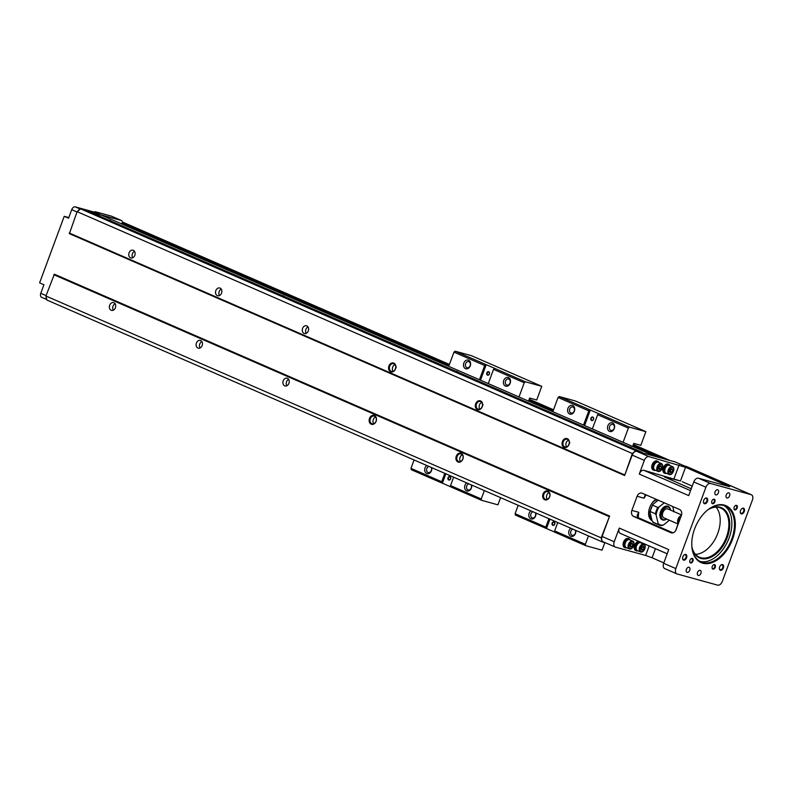 <?xml version="1.0" encoding="UTF-8"?>
<svg xmlns="http://www.w3.org/2000/svg" width="792" height="792" viewBox="0 0 792 792"><rect width="100%" height="100%" fill="white"/><g stroke="black" fill="none" stroke-linecap="round" stroke-linejoin="round"><path stroke-width="1.19" d="M642.54 452.559L87.298 210.712L80.606 208.87L77.111 211.672L632.353 453.519L624.631 475.507L632.174 455.103A4.871 3.069 -66.5 0 1 636.837 451.361L642.639 452.965L635.847 450.717L632.353 453.519M648.985 456.657L685.545 467.29L729.65 486.684L698.435 478.2A4.871 3.069 113.5 0 0 693.772 481.932L688.713 495.604L639.263 474.071L644.322 460.39A4.871 3.069 113.5 0 1 648.985 456.657L636.837 451.361M751.113 494.663L710.582 483.486A4.871 3.069 113.5 0 0 705.919 487.219L675.823 568.587A4.871 3.069 113.5 0 0 676.853 573.873A4.871 3.069 113.5 0 0 677.111 573.962L717.641 585.139A4.871 3.069 113.5 0 0 722.304 581.407L752.4 500.039A4.871 3.069 113.5 0 0 751.37 494.752A4.871 3.069 113.5 0 0 751.113 494.663L675.14 461.924A4.871 3.069 -66.5 0 1 675.398 462.023A4.871 3.069 -66.5 0 1 675.635 462.142M642.639 452.965L675.14 461.924M691.238 488.793L664.389 476.933L680.486 480.972L643.926 470.329L690.555 490.644M682.229 481.724L692.238 486.09M686.04 466.32A4.871 3.069 -66.5 0 1 686.308 466.409A4.871 3.069 -66.5 0 1 686.545 466.538M646.163 494.941A26.799 16.87 113.5 0 0 644.025 498.188L645.292 494.555M692.109 486.031L691.099 488.743M681.664 514.246L681.437 514.859M678.051 524.007L675.517 530.868M655.449 548.668L652.083 557.776L663.825 562.894M652.083 557.776L645.628 555.439L649.153 545.926M673.012 532.848L638.491 517.81L637.124 515.364L638.788 512.315A26.799 16.87 113.5 0 0 638.293 517.721M620.572 533.462A4.871 3.069 -66.5 0 1 620.314 533.372A4.871 3.069 -66.5 0 1 619.285 528.086L614.226 541.758A4.871 3.069 113.5 0 0 615.255 547.044A4.871 3.069 113.5 0 0 615.513 547.133L645.628 555.439M664.607 473.141A4.871 3.069 -66.5 0 1 664.339 473.052A4.871 3.069 -66.5 0 1 663.478 467.359A4.871 3.069 -66.5 0 1 668.23 464.122A4.871 3.069 -66.5 0 1 668.527 464.28M639.263 474.071A4.871 3.069 -66.5 0 1 643.926 470.329M653.449 470.072A4.871 3.069 -66.5 0 1 653.192 469.973A4.871 3.069 -66.5 0 1 652.321 464.28A4.871 3.069 -66.5 0 1 657.083 461.043A4.871 3.069 -66.5 0 1 657.37 461.201M655.4 470.28A4.871 3.069 -66.5 0 1 654.053 470.329A4.871 3.069 -66.5 0 1 653.796 470.24A4.871 3.069 -66.5 0 1 652.925 464.548A4.871 3.069 -66.5 0 1 657.687 461.31A4.871 3.069 -66.5 0 1 658.805 462.459M654.37 469.696L654.083 469.567A4.138 2.604 -66.5 0 1 653.351 464.736A4.138 2.604 -66.5 0 1 657.39 461.974L657.677 462.102M655.133 470.141A4.267 2.683 -66.5 0 1 654.905 470.062A4.267 2.683 -66.5 0 1 654.152 465.082A4.267 2.683 -66.5 0 1 658.31 462.241L661.439 463.607A4.267 2.683 113.5 0 0 657.271 466.438A4.267 2.683 113.5 0 0 658.033 471.418A4.267 2.683 113.5 0 0 658.261 471.497A4.267 2.683 113.5 0 0 662.27 468.409A4.267 2.683 113.5 0 0 661.439 463.607M658.845 471.002A3.574 2.247 113.5 0 0 662.587 466.508A3.574 2.247 113.5 0 0 658.805 465.468A3.574 2.247 113.5 0 0 658.845 471.002M659.35 469.636L658.597 468.339L659.33 466.369L660.805 465.686L661.558 466.983L660.825 468.953L659.35 469.636M660.825 468.953L658.637 468.409M659.786 466.161L659.092 468.201M661.558 466.983L659.825 466.231M666.557 473.349A4.871 3.069 -66.5 0 1 665.211 473.408A4.871 3.069 -66.5 0 1 664.953 473.319A4.871 3.069 -66.5 0 1 664.082 467.627A4.871 3.069 -66.5 0 1 668.844 464.379A4.871 3.069 -66.5 0 1 669.963 465.538M665.528 472.774L665.24 472.646A4.138 2.604 -66.5 0 1 664.508 467.805A4.138 2.604 -66.5 0 1 668.547 465.053L668.834 465.181M666.29 473.22A4.267 2.683 -66.5 0 1 666.062 473.141A4.267 2.683 -66.5 0 1 665.3 468.161A4.267 2.683 -66.5 0 1 669.468 465.32L672.586 466.676A4.267 2.683 113.5 0 0 668.428 469.517A4.267 2.683 113.5 0 0 669.181 474.497A4.267 2.683 113.5 0 0 669.408 474.576A4.267 2.683 113.5 0 0 673.418 471.488A4.267 2.683 113.5 0 0 672.586 466.676M669.992 474.081A3.574 2.247 113.5 0 0 673.744 469.587A3.574 2.247 113.5 0 0 669.963 468.547A3.574 2.247 113.5 0 0 669.992 474.081M670.507 472.715L669.755 471.418L670.487 469.448L671.962 468.765L672.715 470.062L671.982 472.032L670.507 472.715M671.982 472.032L669.794 471.488M670.943 469.24L670.25 471.28M672.715 470.062L670.982 469.3M694.594 528.927A31.056 19.552 -66.5 0 1 706.296 511.147A31.056 19.552 -66.5 0 1 734.758 518.206A31.056 19.552 -66.5 0 1 716.314 560.558A31.056 19.552 -66.5 0 1 691.763 544.52A31.056 19.552 -66.5 0 1 694.594 528.927M740.53 510.523A3.049 1.921 -66.5 0 1 741.678 508.781A3.049 1.921 -66.5 0 1 744.47 509.464A3.049 1.921 -66.5 0 1 742.658 513.622A3.049 1.921 -66.5 0 1 740.253 512.048A3.049 1.921 -66.5 0 1 740.53 510.523M703.722 500.366A3.049 1.921 -66.5 0 1 704.87 498.623A3.049 1.921 -66.5 0 1 707.662 499.316A3.049 1.921 -66.5 0 1 705.85 503.474A3.049 1.921 -66.5 0 1 703.444 501.9A3.049 1.921 -66.5 0 1 703.722 500.366M682.862 556.776A3.049 1.921 -66.5 0 1 684.001 555.034A3.049 1.921 -66.5 0 1 686.793 555.727A3.049 1.921 -66.5 0 1 684.991 559.875A3.049 1.921 -66.5 0 1 682.585 558.301A3.049 1.921 -66.5 0 1 682.862 556.776M719.671 566.923A3.049 1.921 -66.5 0 1 720.819 565.181A3.049 1.921 -66.5 0 1 723.601 565.874A3.049 1.921 -66.5 0 1 721.799 570.022A3.049 1.921 -66.5 0 1 719.393 568.448A3.049 1.921 -66.5 0 1 719.671 566.923M689.961 560.281A2.435 1.534 -66.5 0 1 690.881 558.885A2.435 1.534 -66.5 0 1 693.109 559.439A2.435 1.534 -66.5 0 1 691.663 562.756A2.435 1.534 -66.5 0 1 689.743 561.498A2.435 1.534 -66.5 0 1 689.961 560.281M712.265 566.428A2.435 1.534 -66.5 0 1 713.186 565.033A2.435 1.534 -66.5 0 1 715.423 565.587A2.435 1.534 -66.5 0 1 713.978 568.913A2.435 1.534 -66.5 0 1 712.048 567.656A2.435 1.534 -66.5 0 1 712.265 566.428M711.859 501.069A2.435 1.534 -66.5 0 1 712.78 499.673A2.435 1.534 -66.5 0 1 715.018 500.227A2.435 1.534 -66.5 0 1 713.572 503.544A2.435 1.534 -66.5 0 1 711.642 502.286A2.435 1.534 -66.5 0 1 711.859 501.069M734.174 507.217A2.435 1.534 -66.5 0 1 735.095 505.821A2.435 1.534 -66.5 0 1 737.322 506.375A2.435 1.534 -66.5 0 1 735.877 509.702A2.435 1.534 -66.5 0 1 733.956 508.444A2.435 1.534 -66.5 0 1 734.174 507.217M715.057 491.882A2.742 1.723 -66.5 0 1 717.829 489.822A2.742 1.723 -66.5 0 1 718.314 493.03A2.742 1.723 -66.5 0 1 715.641 494.852A2.742 1.723 -66.5 0 1 715.057 491.882M726.214 494.95A2.742 1.723 -66.5 0 1 728.977 492.901A2.742 1.723 -66.5 0 1 729.472 496.109A2.742 1.723 -66.5 0 1 726.789 497.93A2.742 1.723 -66.5 0 1 726.214 494.95M686.397 569.369A2.742 1.723 -66.5 0 1 689.159 567.319A2.742 1.723 -66.5 0 1 689.644 570.517A2.742 1.723 -66.5 0 1 686.971 572.339A2.742 1.723 -66.5 0 1 686.397 569.369M697.544 572.438A2.742 1.723 -66.5 0 1 700.316 570.389A2.742 1.723 -66.5 0 1 700.801 573.596A2.742 1.723 -66.5 0 1 698.128 575.418A2.742 1.723 -66.5 0 1 697.544 572.438M733.956 508.296A2.01 1.267 113.5 0 0 734.55 509.335A2.01 1.267 113.5 0 0 736.52 507.999A2.01 1.267 113.5 0 0 736.164 505.652A2.01 1.267 113.5 0 0 734.986 505.93M711.642 502.148A2.01 1.267 113.5 0 0 712.246 503.187A2.01 1.267 113.5 0 0 714.206 501.851A2.01 1.267 113.5 0 0 713.849 499.505A2.01 1.267 113.5 0 0 712.671 499.772M712.048 567.508A2.01 1.267 113.5 0 0 712.652 568.547A2.01 1.267 113.5 0 0 714.612 567.211A2.01 1.267 113.5 0 0 714.255 564.864A2.01 1.267 113.5 0 0 713.087 565.142M689.743 561.36A2.01 1.267 113.5 0 0 690.337 562.399A2.01 1.267 113.5 0 0 692.307 561.063A2.01 1.267 113.5 0 0 691.951 558.716A2.01 1.267 113.5 0 0 690.773 558.984M719.393 568.29A2.554 1.614 113.5 0 0 720.156 569.626A2.554 1.614 113.5 0 0 722.66 567.933A2.554 1.614 113.5 0 0 722.205 564.943A2.554 1.614 113.5 0 0 720.69 565.29M682.585 558.132A2.554 1.614 113.5 0 0 683.347 559.479A2.554 1.614 113.5 0 0 685.842 557.776A2.554 1.614 113.5 0 0 685.387 554.786A2.554 1.614 113.5 0 0 683.882 555.143M703.444 501.732A2.554 1.614 113.5 0 0 704.217 503.078A2.554 1.614 113.5 0 0 706.712 501.376A2.554 1.614 113.5 0 0 706.256 498.386A2.554 1.614 113.5 0 0 704.751 498.742M740.253 511.879A2.554 1.614 113.5 0 0 741.025 513.226A2.554 1.614 113.5 0 0 743.52 511.523A2.554 1.614 113.5 0 0 743.064 508.533A2.554 1.614 113.5 0 0 741.559 508.89M691.763 544.322A30.452 19.166 113.5 0 0 700.96 561.884A30.452 19.166 113.5 0 0 730.699 541.629A30.452 19.166 113.5 0 0 725.284 506.058A30.452 19.166 113.5 0 0 706.147 511.276M723.947 505.563A30.452 19.166 -66.5 0 1 729.105 537.966A30.452 19.166 -66.5 0 1 699.692 561.241M709.038 508.989A27.403 17.256 -66.5 0 1 726.749 512.374A27.403 17.256 -66.5 0 1 727.254 537.451A27.403 17.256 -66.5 0 1 708.286 558.251A27.403 17.256 -66.5 0 1 692.05 547.995M691.941 547.114A26.799 16.87 113.5 0 0 699.386 557.212A26.799 16.87 113.5 0 0 726.442 537.164A26.799 16.87 113.5 0 0 720.779 508.078A26.799 16.87 113.5 0 0 708.315 509.513M695.475 554.341A26.799 16.87 113.5 0 0 716.869 535.61A26.799 16.87 113.5 0 0 716.018 507.177M619.285 528.086L668.735 549.618L663.676 563.3A4.871 3.069 113.5 0 0 664.706 568.587A4.871 3.069 113.5 0 0 664.963 568.676M624.779 547.559A4.871 3.069 -66.5 0 1 624.522 547.46A4.871 3.069 -66.5 0 1 623.66 541.778A4.871 3.069 -66.5 0 1 628.412 538.53A4.871 3.069 -66.5 0 1 628.709 538.689M635.936 550.628A4.871 3.069 -66.5 0 1 635.679 550.539A4.871 3.069 -66.5 0 1 634.6 545.391A4.871 3.069 -66.5 0 1 638.857 541.441M637.887 550.836A4.871 3.069 -66.5 0 1 636.55 550.895A4.871 3.069 -66.5 0 1 636.283 550.806A4.871 3.069 -66.5 0 1 635.214 545.648A4.871 3.069 -66.5 0 1 639.461 541.708M640.787 542.282A4.871 3.069 -66.5 0 1 641.292 543.025M636.867 550.262L636.58 550.133A4.138 2.604 -66.5 0 1 635.837 545.302A4.138 2.604 -66.5 0 1 639.887 542.54L640.174 542.668M637.619 550.707A4.267 2.683 -66.5 0 1 637.402 550.628A4.267 2.683 -66.5 0 1 636.639 545.648A4.267 2.683 -66.5 0 1 640.797 542.807L643.926 544.173A4.267 2.683 113.5 0 0 639.758 547.005A4.267 2.683 113.5 0 0 640.52 551.984A4.267 2.683 113.5 0 0 640.748 552.064A4.267 2.683 113.5 0 0 644.757 548.975A4.267 2.683 113.5 0 0 643.926 544.173M641.332 551.569A3.574 2.247 113.5 0 0 645.074 547.074A3.574 2.247 113.5 0 0 641.302 546.034A3.574 2.247 113.5 0 0 641.332 551.569M641.837 550.202L641.094 548.906L641.817 546.935L643.302 546.252L644.054 547.549L643.322 549.519L641.837 550.202M643.322 549.519L641.134 548.975M642.272 546.727L641.589 548.767M644.054 547.549L642.312 546.797M626.739 547.767A4.871 3.069 -66.5 0 1 625.393 547.817A4.871 3.069 -66.5 0 1 625.136 547.727A4.871 3.069 -66.5 0 1 624.264 542.035A4.871 3.069 -66.5 0 1 629.026 538.798A4.871 3.069 -66.5 0 1 630.145 539.946M625.71 547.183L625.423 547.054A4.138 2.604 -66.5 0 1 624.69 542.223A4.138 2.604 -66.5 0 1 628.729 539.471L629.016 539.59M626.472 547.628A4.267 2.683 -66.5 0 1 626.244 547.549A4.267 2.683 -66.5 0 1 625.482 542.569A4.267 2.683 -66.5 0 1 629.65 539.728L632.768 541.094A4.267 2.683 113.5 0 0 628.61 543.926A4.267 2.683 113.5 0 0 629.363 548.906A4.267 2.683 113.5 0 0 629.591 548.985A4.267 2.683 113.5 0 0 633.6 545.896A4.267 2.683 113.5 0 0 632.768 541.094M630.175 548.5A3.574 2.247 113.5 0 0 633.927 544.005A3.574 2.247 113.5 0 0 630.145 542.956A3.574 2.247 113.5 0 0 630.175 548.5M630.689 547.123L629.937 545.827L630.66 543.856L632.145 543.173L632.897 544.47L632.164 546.45L630.689 547.123M632.164 546.45L629.977 545.896M631.125 543.649L630.432 545.688M632.897 544.47L631.165 543.718M603.365 541.847A4.871 3.069 -66.5 0 1 603.108 541.758A4.871 3.069 -66.5 0 1 602.078 536.461L609.632 516.057L601.158 537.847L602.128 541.876L605.593 542.837M638.491 517.81L633.649 516.473A4.871 3.772 105.4 0 1 631.867 510.404L637.095 496.277A4.871 3.772 105.4 0 1 641.857 493.089A4.871 3.772 105.4 0 1 642.253 493.228L679.556 509.484A4.871 3.772 105.4 0 1 681.338 515.552L676.111 529.68A4.871 3.772 105.4 0 1 671.349 532.867A4.871 3.772 105.4 0 1 670.953 532.729L671.755 532.947M652.034 520.641A12.177 7.673 -66.5 0 1 648.896 510.513A12.177 7.673 -66.5 0 1 656.073 499.247M651.955 520.324A12.177 7.673 -66.5 0 1 651.39 520.245M650.965 518.849A10.959 6.9 -66.5 0 1 650.875 518.819A10.959 6.9 -66.5 0 1 649.499 517.869M651.668 519.106A10.959 6.9 -66.5 0 1 651.054 518.889A10.959 6.9 -66.5 0 1 649.4 517.661M648.846 512.087A9.375 5.9 -66.5 0 1 648.846 511.969A9.375 5.9 -66.5 0 1 648.955 510.246M652.044 503.148A9.375 5.9 -66.5 0 1 653.232 501.89A9.375 5.9 -66.5 0 1 653.321 501.811M651.311 517.631A9.742 6.138 -66.5 0 1 648.846 512.206A9.742 6.138 -66.5 0 1 649.084 509.662M651.707 503.633A9.742 6.138 -66.5 0 1 653.41 501.732A9.742 6.138 -66.5 0 1 657.221 499.752M653.053 504.276L658.172 500.168M656.122 515.028L655.449 513.81L650.242 511.543A13.395 8.435 113.5 0 1 652.598 505.177L657.806 507.444L659.122 506.92A12.791 8.049 113.5 0 0 656.122 515.028L658.162 523.532A12.791 8.049 113.5 0 0 663.448 524.987L662.132 525.502A13.395 8.435 -66.5 0 1 659.182 525.096A13.395 8.435 -66.5 0 1 657.974 524.363L652.766 522.096A13.395 8.435 113.5 0 0 653.984 522.829L652.093 520.879L650.054 512.374M673.744 511.503A12.791 8.049 113.5 0 0 673.814 510.969L672.745 506.514M664.25 502.811L659.122 506.92M663.448 524.987L669.379 520.235M668.101 506.405A7.306 4.604 113.5 0 0 667.884 506.296A7.306 4.604 113.5 0 0 660.508 511.771A7.306 4.604 113.5 0 0 662.053 519.701A7.306 4.604 113.5 0 0 662.27 519.78M666.607 519.027A7.306 4.604 -66.5 0 1 662.488 519.889A7.306 4.604 -66.5 0 1 660.944 511.959A7.306 4.604 -66.5 0 1 668.319 506.484A7.306 4.604 -66.5 0 1 670.497 510.088M670.438 510.068A6.702 4.217 113.5 0 0 664.953 507.87A6.702 4.217 113.5 0 0 661.201 516.473A6.702 4.217 113.5 0 0 666.547 518.998M678.19 524.066L663.894 517.839A4.871 3.069 -66.5 0 1 663.023 512.147A4.871 3.069 -66.5 0 1 667.785 508.909L681.536 514.899M678.279 523.829A4.871 3.069 -66.5 0 1 678.041 519.166A4.871 3.069 -66.5 0 1 681.358 515.483M680.932 516.641A4.267 2.683 113.5 0 0 678.655 522.799M657.974 524.363L658.162 523.532M653.984 522.829L659.182 525.096L662.132 525.502M673.814 510.969L673.626 511.8M633.649 516.473L670.953 532.729M549.123 492.584A4.019 3.109 -74.6 0 0 546.678 495.535A4.019 3.109 -74.6 0 0 547.262 499.316M548.094 491.782A4.019 3.109 -74.6 0 0 547.777 491.664A4.019 3.109 -74.6 0 0 543.708 494.713A4.019 3.109 -74.6 0 0 545.639 499.415A4.019 3.109 -74.6 0 0 549.638 496.584A4.019 3.109 -74.6 0 0 548.094 491.782M462.36 454.796A4.019 3.109 -74.6 0 0 459.924 457.746A4.019 3.109 -74.6 0 0 460.508 461.528M461.34 453.994A4.019 3.109 -74.6 0 0 461.013 453.875A4.019 3.109 -74.6 0 0 456.944 456.925A4.019 3.109 -74.6 0 0 458.875 461.627A4.019 3.109 -74.6 0 0 462.884 458.796A4.019 3.109 -74.6 0 0 461.34 453.994M375.606 417.008A4.019 3.109 -74.6 0 0 373.171 419.958A4.019 3.109 -74.6 0 0 373.755 423.74M374.586 416.206A4.019 3.109 -74.6 0 0 374.26 416.087A4.019 3.109 -74.6 0 0 370.191 419.136A4.019 3.109 -74.6 0 0 372.121 423.839A4.019 3.109 -74.6 0 0 376.121 421.007A4.019 3.109 -74.6 0 0 374.586 416.206M288.625 379.318A4.019 3.109 -74.6 0 0 286.853 385.753M284.675 385.833A4.019 3.109 105.4 0 1 283.13 381.041A4.019 3.109 105.4 0 1 287.13 378.2A4.019 3.109 105.4 0 1 289.06 382.902A4.019 3.109 105.4 0 1 284.991 385.952A4.019 3.109 105.4 0 1 284.675 385.833M461.182 453.321A4.623 3.584 105.4 0 1 461.627 461.063A4.623 3.584 105.4 0 1 455.915 458.568A4.623 3.584 105.4 0 1 461.182 453.321M374.418 415.533A4.623 3.584 105.4 0 1 374.873 423.274A4.623 3.584 105.4 0 1 369.161 420.78A4.623 3.584 105.4 0 1 374.418 415.533M547.935 491.109A4.623 3.584 105.4 0 1 548.391 498.851A4.623 3.584 105.4 0 1 542.678 496.356A4.623 3.584 105.4 0 1 547.935 491.109M568.676 444.995A6.702 5.188 105.4 0 1 568.834 444.163L569.844 442.659M568.508 440.174A4.019 3.109 -74.6 0 0 566.072 443.114A4.019 3.109 -74.6 0 0 566.656 446.896M567.488 439.362A4.019 3.109 -74.6 0 0 567.161 439.253A4.019 3.109 -74.6 0 0 563.092 442.292A4.019 3.109 -74.6 0 0 565.023 446.995A4.019 3.109 -74.6 0 0 569.032 444.163A4.019 3.109 -74.6 0 0 567.488 439.362M567.319 438.689A4.623 3.584 105.4 0 1 567.775 446.431A4.623 3.584 105.4 0 1 562.063 443.946A4.623 3.584 105.4 0 1 567.319 438.689M481.922 407.207A6.702 5.188 105.4 0 1 482.08 406.375L483.08 404.87M481.754 402.385A4.019 3.109 -74.6 0 0 479.318 405.326A4.019 3.109 -74.6 0 0 479.893 409.108M480.724 401.574A4.019 3.109 -74.6 0 0 480.407 401.465A4.019 3.109 -74.6 0 0 476.338 404.504A4.019 3.109 -74.6 0 0 478.269 409.207A4.019 3.109 -74.6 0 0 482.269 406.375A4.019 3.109 -74.6 0 0 480.724 401.574M480.566 400.9A4.623 3.584 105.4 0 1 481.021 408.642A4.623 3.584 105.4 0 1 475.309 406.157A4.623 3.584 105.4 0 1 480.566 400.9M395.168 369.418A6.702 5.188 105.4 0 1 395.327 368.587L396.327 367.082M395 364.597A4.019 3.109 -74.6 0 0 392.555 367.538A4.019 3.109 -74.6 0 0 393.139 371.319M393.97 363.785A4.019 3.109 -74.6 0 0 393.654 363.677A4.019 3.109 -74.6 0 0 389.585 366.716A4.019 3.109 -74.6 0 0 391.515 371.418A4.019 3.109 -74.6 0 0 395.515 368.587A4.019 3.109 -74.6 0 0 393.97 363.785M393.812 363.112A4.623 3.584 105.4 0 1 394.267 370.854A4.623 3.584 105.4 0 1 388.555 368.369A4.623 3.584 105.4 0 1 393.812 363.112M308.009 326.898A4.019 3.109 -74.6 0 0 306.237 333.333M304.059 333.412A4.019 3.109 105.4 0 1 302.514 328.621A4.019 3.109 105.4 0 1 306.524 325.779A4.019 3.109 105.4 0 1 308.454 330.482A4.019 3.109 105.4 0 1 304.385 333.531A4.019 3.109 105.4 0 1 304.059 333.412M90.832 212.256L101.98 215.335L656.043 456.657M282.586 295.634L284.09 296.139L282.586 295.634M109.068 220.057L110.583 220.562L109.068 220.057M456.103 371.21L457.608 371.715L456.103 371.21M629.61 446.787L631.125 447.292L629.61 446.787M80.606 208.87L635.847 450.717M77.111 211.672L69.389 233.66L624.631 475.507M130.551 257.836A4.019 3.109 105.4 0 1 129.007 253.044A4.019 3.109 105.4 0 1 133.006 250.203A4.019 3.109 105.4 0 1 134.937 254.905A4.019 3.109 105.4 0 1 130.868 257.954A4.019 3.109 105.4 0 1 130.551 257.836M217.305 295.624A4.019 3.109 105.4 0 1 215.761 290.832A4.019 3.109 105.4 0 1 219.76 287.991A4.019 3.109 105.4 0 1 221.691 292.693A4.019 3.109 105.4 0 1 217.632 295.743A4.019 3.109 105.4 0 1 217.305 295.624M69.221 232.987L624.472 474.834M134.501 251.321A4.019 3.109 -74.6 0 0 132.729 257.756M221.255 289.11A4.019 3.109 -74.6 0 0 219.483 295.545M46.124 296.881A3.653 2.297 113.5 0 0 46.738 299.416L45.916 296L54.381 274.21L609.632 516.057M68.785 217.582L64.221 216.315L68.558 218.206L71.716 209.662A3.653 2.297 -66.5 0 1 75.21 206.86L99.386 213.523L95.04 211.632L94.812 212.266M64.221 216.315L39.6 282.873L64.221 216.315M41.738 297.337A3.653 2.297 -66.5 0 1 41.55 297.267A3.653 2.297 -66.5 0 1 40.778 293.307L43.936 284.754L39.6 282.873M53.806 274.685L609.048 516.523M111.157 310.256A4.019 3.109 105.4 0 1 109.613 305.464A4.019 3.109 105.4 0 1 113.612 302.623A4.019 3.109 105.4 0 1 115.543 307.326A4.019 3.109 105.4 0 1 111.484 310.375A4.019 3.109 105.4 0 1 111.157 310.256M197.911 348.044A4.019 3.109 105.4 0 1 196.367 343.253A4.019 3.109 105.4 0 1 200.376 340.412A4.019 3.109 105.4 0 1 202.306 345.114A4.019 3.109 105.4 0 1 198.238 348.163A4.019 3.109 105.4 0 1 197.911 348.044M45.916 296L601.158 537.847M201.861 341.53A4.019 3.109 -74.6 0 0 200.089 347.965M115.107 303.742A4.019 3.109 -74.6 0 0 113.335 310.177M46.738 299.416L46.886 300.029L602.128 541.876M80.071 209.296A3.653 2.297 113.5 0 0 77.873 211.058M121.74 223.938L122.027 223.186A2.435 1.534 113.5 0 0 121.513 220.542A2.435 1.534 113.5 0 0 121.384 220.493L89.654 211.741M111.652 216.256A2.435 1.534 113.5 0 0 111.533 216.196A2.435 1.534 113.5 0 0 111.405 216.147L95.04 211.632L94.723 212.236M484.358 490.585L481.249 498.97L481.576 500.316L497.93 504.831L500.584 497.653M528.512 401.108L529.65 398.039L536.709 399.99L541.768 386.318L525.413 381.803L524.245 382.734L518.988 396.96M541.768 386.318L471.497 355.707L455.143 351.193L453.974 352.133L448.708 366.35M414.077 459.974L410.979 468.359L411.296 469.705L442.015 483.08L441.688 481.744L444.797 473.349M448.708 479.982A1.832 1.416 105.4 0 1 448.529 476.933A1.832 1.416 105.4 0 1 450.777 477.913A1.832 1.416 105.4 0 1 448.708 479.982M487.486 375.151A1.832 1.416 105.4 0 1 487.308 372.091A1.832 1.416 105.4 0 1 489.565 373.072A1.832 1.416 105.4 0 1 487.486 375.151M450.846 486.872L442.382 483.189L445.846 473.814M480.487 380.19L486.219 364.676L525.413 381.803M431.729 467.666A4.505 3.485 105.4 0 1 430.511 472.339A4.505 3.485 105.4 0 1 426.71 473.497A4.505 3.485 105.4 0 1 424.7 469.805A4.505 3.485 105.4 0 1 426.789 465.508M441.688 481.744L410.979 468.359M471.646 485.041A4.505 3.485 105.4 0 1 470.418 489.713A4.505 3.485 105.4 0 1 466.617 490.872A4.505 3.485 105.4 0 1 464.607 487.189A4.505 3.485 105.4 0 1 466.696 482.892M453.638 477.2L450.539 485.595L481.249 498.97M481.576 500.316L450.856 486.941L450.539 485.595M486.219 364.676L455.143 351.193M485.852 364.567L484.684 365.508L453.974 352.133M524.245 382.734L493.535 369.359L494.703 368.428M465.488 368.656A4.505 3.485 105.4 0 1 465.053 361.122A4.505 3.485 105.4 0 1 470.606 363.538A4.505 3.485 105.4 0 1 465.488 368.656M479.427 379.734L484.684 365.508M505.395 386.041A4.505 3.485 105.4 0 1 504.959 378.507A4.505 3.485 105.4 0 1 510.513 380.922A4.505 3.485 105.4 0 1 505.395 386.041M493.535 369.359L488.268 383.585M468.834 483.823A3.168 2.455 -74.6 0 0 466.538 486.684A3.168 2.455 -74.6 0 0 467.894 489.852A3.168 2.455 -74.6 0 0 468.151 489.941A3.168 2.455 -74.6 0 0 470.983 488.446A3.168 2.455 -74.6 0 0 471.062 484.793M466.765 367.627A3.168 2.455 -74.6 0 0 467.023 367.716A3.168 2.455 -74.6 0 0 470.181 365.488A3.168 2.455 -74.6 0 0 468.963 361.706A3.168 2.455 -74.6 0 0 468.706 361.617A3.168 2.455 -74.6 0 0 465.557 363.845A3.168 2.455 -74.6 0 0 466.765 367.627M506.682 385.011A3.168 2.455 -74.6 0 0 506.929 385.1A3.168 2.455 -74.6 0 0 510.088 382.863A3.168 2.455 -74.6 0 0 508.87 379.081A3.168 2.455 -74.6 0 0 508.613 378.992A3.168 2.455 -74.6 0 0 505.464 381.229A3.168 2.455 -74.6 0 0 506.682 385.011M428.927 466.438A3.168 2.455 -74.6 0 0 426.621 469.31A3.168 2.455 -74.6 0 0 427.987 472.468A3.168 2.455 -74.6 0 0 428.244 472.557A3.168 2.455 -74.6 0 0 431.076 471.062A3.168 2.455 -74.6 0 0 431.145 467.409M487.773 374.913A1.525 1.178 -74.6 0 0 488.704 372.022A1.525 1.178 -74.6 0 0 487.773 374.913M448.995 479.754A1.525 1.178 -74.6 0 0 449.925 476.863A1.525 1.178 -74.6 0 0 448.995 479.754M588.466 535.927L585.357 544.312L585.684 545.658L602.039 550.173L604.831 542.629M632.62 446.46L633.758 443.391L640.817 445.332L645.876 431.66L629.521 427.145L628.353 428.086L623.096 442.312M645.876 431.66L575.606 401.049L559.251 396.545L558.083 397.475L552.816 411.701M518.186 505.316L515.087 513.711L515.404 515.057L546.124 528.432L545.797 527.086L548.906 518.691M552.816 525.334A1.832 1.416 105.4 0 1 552.638 522.274A1.832 1.416 105.4 0 1 554.885 523.255A1.832 1.416 105.4 0 1 552.816 525.334M591.594 420.493A1.832 1.416 105.4 0 1 591.416 417.443A1.832 1.416 105.4 0 1 593.673 418.423A1.832 1.416 105.4 0 1 591.594 420.493M554.954 532.214L546.49 528.531L549.955 519.156M584.585 425.542L590.327 410.018L629.521 427.145M535.837 513.008A4.505 3.485 105.4 0 1 534.62 517.681A4.505 3.485 105.4 0 1 530.818 518.839A4.505 3.485 105.4 0 1 528.808 515.147A4.505 3.485 105.4 0 1 530.897 510.86M545.797 527.086L515.087 513.711M575.754 530.393A4.505 3.485 105.4 0 1 574.527 535.065A4.505 3.485 105.4 0 1 570.725 536.224A4.505 3.485 105.4 0 1 568.715 532.531A4.505 3.485 105.4 0 1 570.804 528.234M557.746 522.552L554.648 530.937L585.357 544.312M585.684 545.658L554.964 532.283L554.648 530.937M590.327 410.018L559.251 396.545M589.961 409.919L588.793 410.85L558.083 397.475M628.353 428.086L597.643 414.711L598.811 413.77M569.596 413.998A4.505 3.485 105.4 0 1 569.151 406.464A4.505 3.485 105.4 0 1 574.715 408.89A4.505 3.485 105.4 0 1 569.596 413.998M583.536 425.076L588.793 410.85M609.503 431.383A4.505 3.485 105.4 0 1 609.068 423.849A4.505 3.485 105.4 0 1 614.622 426.274A4.505 3.485 105.4 0 1 609.503 431.383M597.643 414.711L592.376 428.927M572.943 529.165A3.168 2.455 -74.6 0 0 570.646 532.036A3.168 2.455 -74.6 0 0 572.002 535.194A3.168 2.455 -74.6 0 0 572.26 535.283A3.168 2.455 -74.6 0 0 575.091 533.788A3.168 2.455 -74.6 0 0 575.17 530.135M570.874 412.978A3.168 2.455 -74.6 0 0 571.131 413.068A3.168 2.455 -74.6 0 0 574.289 410.83A3.168 2.455 -74.6 0 0 573.071 407.048A3.168 2.455 -74.6 0 0 572.814 406.959A3.168 2.455 -74.6 0 0 569.666 409.197A3.168 2.455 -74.6 0 0 570.874 412.978M610.79 430.353A3.168 2.455 -74.6 0 0 611.038 430.442A3.168 2.455 -74.6 0 0 614.196 428.215A3.168 2.455 -74.6 0 0 612.978 424.433A3.168 2.455 -74.6 0 0 612.721 424.344A3.168 2.455 -74.6 0 0 609.573 426.571A3.168 2.455 -74.6 0 0 610.79 430.353M533.036 511.79A3.168 2.455 -74.6 0 0 530.729 514.652A3.168 2.455 -74.6 0 0 532.095 517.81A3.168 2.455 -74.6 0 0 532.353 517.899A3.168 2.455 -74.6 0 0 535.184 516.404A3.168 2.455 -74.6 0 0 535.253 512.751M591.881 420.265A1.525 1.178 -74.6 0 0 592.812 417.364A1.525 1.178 -74.6 0 0 591.881 420.265M553.103 525.096A1.525 1.178 -74.6 0 0 554.034 522.205A1.525 1.178 -74.6 0 0 553.103 525.096M698.435 478.2L710.582 483.486M685.545 467.29L680.486 480.972M727.868 486.308L728.056 485.813M674.042 478.635L679.1 464.963M632.174 455.103L644.322 460.39M693.772 481.932L705.919 487.219M663.676 563.3L675.823 568.587M602.078 536.461L614.226 541.758M644.025 498.188L637.095 496.277M631.867 510.404L638.788 512.315M650.183 511.533A12.791 8.049 -66.5 0 1 652.529 505.128M655.449 513.81A13.395 8.435 -66.5 0 1 657.806 507.444M71.716 209.662L77.002 211.969M40.778 293.307L46.065 295.604M111.405 216.147L121.384 220.493M75.21 206.86L80.329 209.088M670.032 460.518L633.333 444.53L670.052 460.528M553.529 409.771L529.224 399.188L553.529 409.771M449.42 364.429L122.245 221.918L449.42 364.429M122.245 222.156L449.351 364.637M529.145 399.396L553.459 409.979M633.253 444.738L668.547 460.112M664.033 458.865L633.026 445.361M553.222 410.603L528.917 400.01M449.113 365.251L122.136 222.829M686.308 466.409L751.37 494.752M675.398 462.023L683.942 465.745M653.192 469.973L653.796 470.24M657.083 461.043L657.687 461.31M658.033 471.418L654.905 470.062M664.339 473.052L664.953 473.319M668.23 464.122L668.844 464.379M669.181 474.497L666.062 473.141M664.706 568.587L676.853 573.873M667.191 553.786L620.314 533.372M635.679 550.539L636.283 550.806M640.52 551.984L637.402 550.628M624.522 547.46L625.136 547.727M628.412 538.53L629.026 538.798M629.363 548.906L626.244 547.549M603.108 541.758L615.255 547.044M652.568 504.781L649.994 511.731M111.533 216.196L121.513 220.542M41.55 297.267L46.768 299.544"/></g></svg>
